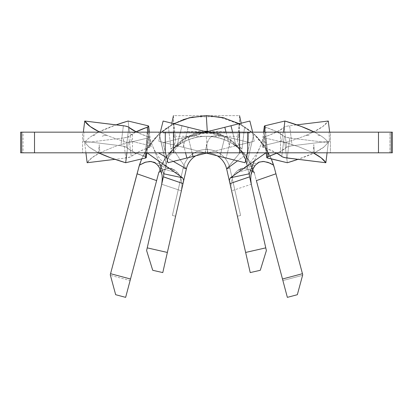<?xml version="1.0" encoding="UTF-8"?>
<svg xmlns="http://www.w3.org/2000/svg" width="413" height="413" viewBox="0 0 413 413"><rect width="100%" height="100%" fill="white"/><g stroke="black" fill="none" stroke-linecap="round" stroke-linejoin="round"><path stroke-width="0.31" stroke-dasharray="2.06 1.55" d="M313.162 132.16L306.018 135.376L309.053 135.552L306.018 135.376L313.162 132.16L252.374 132.16L313.162 132.16M254.196 141.236L252.374 132.16L252.658 132.16L205.23 132.16L192.339 135.376L197.564 135.552L192.339 135.376L205.23 132.16L129.765 132.16L205.23 132.16L249.88 121.03L205.23 132.16L252.658 132.16L252.374 132.16L254.196 141.236L235.988 145.774L232.596 132.16L235.988 145.774L206.5 153.125L254.196 141.236M207.997 152.753L167.967 162.732L207.997 152.753L206.319 144.679L207.997 152.753M131.319 141.236L129.765 132.16L98.537 132.16L92.822 135.376L95.011 135.552L92.822 135.376L98.573 132.16L82.6 132.16L98.537 132.16A123.941 25.967 172.9 0 1 116.146 124.855L98.537 132.16L129.765 132.16L131.319 141.236L150.358 145.774L147.859 125.738L150.358 145.774L151.132 146.434L138.5 151.901L130.467 156.935L125.789 158.024L114.984 159.341L125.789 158.024A5.782 1.213 -7.1 0 0 131.241 156.486L128.742 136.45L126.714 137.328L123.296 137.988L84.65 142.697A123.941 25.967 172.9 0 1 92.822 135.376A123.941 25.967 172.9 0 0 84.65 142.697L123.296 137.988L125.789 158.024L123.296 137.988A5.782 1.213 172.9 0 0 128.742 136.45A81.361 17.047 172.9 0 1 136.037 131.845L128.742 136.45L131.241 156.486A81.361 17.047 -7.1 0 1 149.64 147.312A5.782 1.213 -7.1 0 0 151.163 146.269A5.782 1.213 -7.1 0 0 150.358 145.774L131.319 141.236L113.942 146.878L131.319 141.236M99.956 152.753L113.942 146.878L99.956 152.753A123.941 25.967 -7.1 0 0 87.148 162.732L91.851 157.828L99.956 152.753L99.11 144.684L99.956 152.753M98.578 152.81L99.29 144.684L98.459 152.753C93.648 150.198 90.457 148.241 88.888 146.878L83.622 141.236L83.885 132.16L82.6 132.16L82.6 152.81L82.6 132.16L330.4 132.16L330.4 152.81L82.6 152.81L330.4 152.81L330.4 132.16L314.427 132.16L320.178 135.376L317.989 135.552L320.178 135.376L314.463 132.16M264.258 137.493A5.782 1.213 172.9 0 1 265.781 136.45L267.82 152.81L265.781 136.45A81.361 17.047 172.9 0 0 284.185 127.276A5.782 1.213 172.9 0 1 289.632 125.738L292.13 145.774L288.713 146.434L286.679 147.312A5.782 1.213 -7.1 0 1 292.13 145.774L329.378 141.236L324.112 146.878L314.541 152.753A123.941 25.967 -7.1 0 1 298.016 159.341L314.541 152.753L313.71 144.679L314.541 152.753C319.352 150.198 322.543 148.241 324.112 146.878L329.378 141.236L329.115 132.16L329.662 132.16L313.199 132.16A123.941 25.967 172.9 0 0 328.273 121.03L322.827 126.497L313.199 132.16L329.662 132.16L329.115 132.16L329.378 141.236L292.13 145.774L289.632 125.738L296.854 124.855L287.83 126.017L284.955 126.827L276.922 131.861L264.289 137.328L265.063 137.988L284.82 142.697A123.941 25.967 172.9 0 0 306.018 135.376A123.941 25.967 172.9 0 1 284.82 142.697L265.063 137.988L267.562 158.024L265.063 137.988A5.782 1.213 172.9 0 1 264.258 137.493L266.168 152.81M138.665 167.75L110.271 274.779L110.416 275.321L130.105 280.546L158.597 173.145L162.01 164.013L167.146 155.727L173.801 148.608L181.72 142.929L171.003 149.119L168.406 126.874L158.236 134.86L149.697 144.581L143.094 155.701L141.659 158.928L146.615 149.201L143.058 155.768L139.413 165.148M229.824 182.897L226.634 168.881A20.65 20.65 0 0 0 186.366 168.881L173.161 149.181L164.245 159.955L158.788 172.438L161.055 166.083L164.245 159.955C165.845 156.997 168.819 153.404 173.161 149.181C182.629 140.802 193.676 136.502 206.314 136.29C219.99 136.46 231.734 141.303 241.559 150.817L248.771 159.981L254.222 172.484L245.854 155.727C241.559 150.255 236.701 145.99 231.28 142.929C223.407 138.489 215.147 136.28 206.5 136.29C197.853 136.28 189.593 138.489 181.72 142.929L171.003 149.119L173.677 145.99L175.272 142.093L175.561 139.377L174.875 137.596L173.46 136.29L239.54 136.29L239.54 115.64L173.46 115.64L173.46 136.29L239.54 136.29L237.723 138.293L237.408 140.059L238.064 143.182L239.721 146.667L241.997 149.119L244.594 126.874C251.553 131.277 257.789 137.178 263.303 144.581L271.341 158.928L269.906 155.701L263.303 144.581L254.764 134.86L244.594 126.874L241.997 149.119L231.28 142.929L239.199 148.608L245.854 155.727L250.99 164.013L254.403 173.145L256.385 180.61M282.482 278.997L282.895 280.546L302.584 275.321L302.729 274.779L274.335 167.75M163.961 132.16L249.039 132.16L163.961 132.16L163.961 132.986L249.865 132.986L249.865 132.16L163.135 132.16L249.865 132.16L206.5 132.16L206.5 132.986L206.5 132.16L163.135 132.16L163.135 132.986L206.5 132.986L163.135 132.986L163.135 132.16L163.135 132.986L163.135 132.16L206.5 132.16L206.5 132.986L206.5 132.16L249.865 132.16L249.865 132.986L206.5 132.986L249.865 132.986L249.865 132.16L249.865 132.986L163.135 132.986L249.039 132.986L163.961 132.986L206.5 132.986L206.5 132.16L163.961 132.16L163.961 132.986L163.961 132.16L206.5 132.16L206.5 132.986L163.961 132.986L163.961 132.16M226.236 132.16L219.448 132.16L231.017 132.16L226.236 132.16L226.236 132.986L231.017 132.986L231.017 132.16L219.448 132.16L231.017 132.16L231.017 132.986L231.017 132.16L231.017 132.986L219.448 132.986L219.448 132.16L219.448 132.986L219.448 132.16L219.448 132.986L224.228 132.986L224.228 132.16L224.228 132.986L224.228 132.16L224.228 132.986L226.236 132.986L226.236 132.16M191.792 132.16L168.907 132.16L191.792 132.16L191.792 132.986L180.491 132.986L180.491 132.16L168.907 132.16L180.491 132.16L180.491 132.986L168.907 132.986L168.907 132.16L168.907 132.986L180.316 132.986L180.316 132.16L180.316 132.986L191.792 132.986L191.792 132.16M205.024 132.16L216.686 132.16L195.561 132.16L214.672 132.16L195.561 132.16L205.024 132.16L205.024 132.986L195.561 132.986L195.561 132.16L216.686 132.16L195.561 132.16L195.561 132.986L197.285 132.986L197.285 132.16L195.561 132.16L197.285 132.16L197.285 132.986L205.122 132.986L205.122 132.16L214.672 132.16L205.122 132.16L205.122 132.986L214.672 132.986L214.672 132.16L214.672 132.986L204.987 132.986L204.987 132.16L204.987 132.986L197.285 132.986L197.285 132.16L197.285 132.986L195.561 132.986L195.561 132.16L195.561 132.986L204.993 132.986L204.993 132.16L204.993 132.986L213.939 132.986L213.939 132.16L213.939 132.986L216.686 132.986L216.686 132.16L216.686 132.986L205.024 132.986L205.024 132.16M245.095 132.16L232.777 132.16L245.095 132.16L245.095 132.986L245.095 132.16L245.095 132.986L232.777 132.986L232.777 132.16L245.095 132.16L232.777 132.16L232.777 132.986L232.777 132.16L232.777 132.986L243.087 132.986L243.087 132.16L232.777 132.16L243.087 132.16L243.087 132.986L243.087 132.16L243.087 132.986L232.777 132.986L232.777 132.16L232.777 132.986L232.777 132.16L232.777 132.986L243.087 132.986L243.087 132.16L232.777 132.16L243.087 132.16L243.087 132.986L243.087 132.16L243.087 132.986L232.777 132.986L232.777 132.16L232.777 132.986L232.777 132.16L232.777 132.986L245.095 132.986L245.095 132.16M163.372 176.867L166.227 164.302C169.108 146.62 189.464 130.699 207.321 132.17L207.114 133.342L206.65 131.959L206.082 132.366L205.633 131.231L206.082 132.366L206.65 131.959L207.114 133.342L207.321 132.17A41.3 41.3 0 0 0 166.227 164.302L158.829 132.16L147.028 132.16L158.597 160.941L147.028 132.16L147.028 152.81L132.511 152.81L147.028 152.81L147.028 132.16L132.511 132.16L132.511 152.81L23.071 152.81L23.071 132.16L20.65 132.16L20.65 152.81L132.511 152.81L132.511 132.16L23.071 132.16L23.071 152.81L20.65 152.81L20.65 132.16L158.829 132.16L166.227 164.302L146.615 250.562L152.717 270.293L162.784 272.58L186.366 168.881L183.14 168.148A23.954 23.954 0 0 1 229.86 168.148L226.634 168.881L229.86 168.148L240.614 215.467L233.144 182.587L240.614 215.467L237.392 216.2L226.634 168.881L237.392 216.2L240.614 215.467L229.86 168.148L226.634 168.881A20.65 20.65 0 0 0 186.366 168.881A20.65 20.65 0 0 1 226.634 168.881A20.65 20.65 0 0 0 186.366 168.881A20.65 20.65 0 0 1 226.634 168.881A20.65 20.65 0 0 0 186.366 168.881A20.65 20.65 0 0 1 226.634 168.881A20.65 20.65 0 0 0 186.366 168.881A20.65 20.65 0 0 1 226.634 168.881L250.216 272.58L260.283 270.293L266.385 250.562L251.305 184.239L231.626 190.837L245.637 252.446L265.771 247.867L246.773 164.302C243.887 147.126 224.729 131.515 207.321 132.17L184.291 138.639L168.442 157.415L166.227 164.302L163.372 176.867L163.77 173.806L175.711 176.32M207.347 152.825A20.65 20.65 0 0 1 217.186 155.789A20.65 20.65 0 0 0 207.347 152.825L206.299 152.815L207.347 152.825A20.65 20.65 0 0 0 186.366 168.881L175.608 216.2L186.366 168.881L175.608 216.2L186.366 168.881L175.608 216.2L186.366 168.881L175.608 216.2L186.366 168.881L175.608 216.2L172.386 215.467L183.14 168.148A23.954 23.954 0 0 1 229.86 168.148A23.954 23.954 0 0 0 183.14 168.148L186.366 168.881L183.14 168.148L186.366 168.881L183.14 168.148L172.386 215.467L183.14 168.148L172.386 215.467L175.608 216.2L186.366 168.881A20.65 20.65 0 0 1 226.634 168.881A20.65 20.65 0 0 0 186.366 168.881L175.608 216.2L172.386 215.467L175.608 216.2L172.386 215.467L183.14 168.148A23.954 23.954 0 0 1 229.86 168.148A23.954 23.954 0 0 0 183.14 168.148A23.954 23.954 0 0 1 229.86 168.148L226.634 168.881L229.86 168.148L240.614 215.467L237.392 216.2L240.614 215.467L229.86 168.148L240.614 215.467L229.86 168.148L226.634 168.881L237.392 216.2L240.614 215.467L237.392 216.2L226.634 168.881L229.86 168.148A23.954 23.954 0 0 0 183.14 168.148L186.366 168.881L183.14 168.148L186.366 168.881L183.14 168.148L172.386 215.467L183.14 168.148L172.386 215.467L175.608 216.2L186.366 168.881A20.65 20.65 0 0 1 226.634 168.881A20.65 20.65 0 0 0 186.366 168.881L175.608 216.2L172.386 215.467L175.608 216.2L172.386 215.467L183.14 168.148A23.954 23.954 0 0 1 229.86 168.148A23.954 23.954 0 0 0 183.14 168.148A23.954 23.954 0 0 1 229.86 168.148L226.634 168.881L229.86 168.148L240.614 215.467L237.392 216.2L240.614 215.467L229.86 168.148L240.614 215.467L229.86 168.148L226.634 168.881L237.392 216.2L240.614 215.467L237.392 216.2L226.634 168.881L229.86 168.148A23.954 23.954 0 0 0 183.14 168.148L186.366 168.881L183.14 168.148L186.366 168.881L183.14 168.148L172.386 215.467L183.14 168.148L172.386 215.467L175.608 216.2L186.366 168.881A20.65 20.65 0 0 1 226.634 168.881A20.65 20.65 0 0 0 186.366 168.881L175.608 216.2L172.386 215.467L175.608 216.2L172.386 215.467L183.14 168.148A23.954 23.954 0 0 1 229.86 168.148A23.954 23.954 0 0 0 183.14 168.148A23.954 23.954 0 0 1 229.86 168.148L226.634 168.881L229.86 168.148L240.614 215.467L237.392 216.2L240.614 215.467L229.86 168.148L240.614 215.467L229.86 168.148L226.634 168.881L237.392 216.2L240.614 215.467L237.392 216.2L226.634 168.881L229.86 168.148A23.954 23.954 0 0 0 183.14 168.148L186.366 168.881L183.14 168.148L186.366 168.881L181.374 190.837L161.695 184.239L147.229 247.867L167.363 252.446L181.374 190.837L181.957 185.855L181.632 181.25L180.409 176.795L177.884 172.949L159.728 168.153L177.884 172.949L175.468 170.657L177.884 172.949L180.016 175.928L181.415 180.089L181.957 185.21L181.374 190.837L161.695 184.239L166.227 164.302A41.3 41.3 0 0 1 207.321 132.17C224.729 131.515 243.887 147.126 246.773 164.302L246.773 164.302C246.256 164.823 249.049 131.664 248.564 132.16L392.35 132.16L392.35 152.81L389.929 152.81L389.929 132.16L265.972 132.16L265.972 152.81L280.489 152.81L280.489 132.16L280.489 152.81L392.35 152.81L392.35 132.16L389.929 132.16L389.929 152.81L248.461 152.81L265.972 152.81L265.972 132.16L254.403 160.941L265.972 132.16L248.564 132.16C249.049 131.664 246.256 164.823 246.773 164.302A41.3 41.3 0 0 0 207.321 132.17A41.3 41.3 0 0 1 246.773 164.302L251.305 184.239L231.626 190.837L226.634 168.881A20.65 20.65 0 0 0 186.366 168.881L175.608 216.2L172.386 215.467L183.14 168.148L172.386 215.467L175.608 216.2L172.386 215.467L183.14 168.148A23.954 23.954 0 0 1 229.86 168.148L226.634 168.881A20.65 20.65 0 0 0 207.347 152.825L206.314 136.29L207.347 152.825A20.65 20.65 0 0 0 195.814 155.789A20.65 20.65 0 0 1 207.347 152.825M158.829 132.16L248.564 132.16L205.406 132.16L205.498 131.592L205.406 132.16L158.829 132.16M244.579 132.16L239.54 132.16L239.54 152.81L239.54 132.16M173.46 132.16L173.46 152.81L173.46 132.16L168.421 132.16M103.947 135.552L102.212 136.28L103.947 135.552L106.982 135.376L103.947 135.552M313.152 152.81L313.89 144.679L313.044 152.753L299.058 146.878L281.681 141.236L283.235 132.16L207.77 132.16L220.661 135.376L213.877 135.81L210.738 137.111L208.534 139.671L207.223 142.81L205.003 152.753L158.804 141.236L160.626 132.16L99.838 132.16L106.982 135.376L99.801 132.16M158.391 152.81L248.461 152.81L158.391 152.81M244.579 152.81L239.54 152.81M173.46 152.81L168.421 152.81M82.6 152.81L330.4 152.81L82.6 152.81M160.342 132.16L160.626 132.16L158.804 141.236L177.012 145.774L182.004 125.738L163.12 121.03L250.03 142.697L220.661 135.376L213.877 135.81L210.738 137.111L208.534 139.671L206.33 146.088L205.23 152.81L158.804 141.236L245.033 162.732L219.979 156.486L224.977 136.45L188.173 127.276L183.176 147.312L219.979 156.486L224.977 136.45L231.141 137.988L226.148 158.024L231.141 137.988L250.03 142.697L207.77 132.16M247.506 152.81L250.03 142.697L247.506 152.81M188.173 127.276L183.176 147.312L177.012 145.774L182.004 125.738L188.173 127.276M128.18 142.697A123.941 25.967 -172.9 0 1 106.982 135.376A123.941 25.967 -172.9 0 0 128.18 142.697L147.937 137.988L128.18 142.697L126.92 152.81L128.18 142.697M83.338 132.16L83.885 132.16L83.622 141.236L120.87 145.774L123.368 125.738L120.87 145.774L125.547 146.868L133.58 151.901L145.732 156.935M146.212 157.363L146.109 157.74M98.459 152.753L88.888 146.878L83.622 141.236L120.87 145.774A5.782 1.213 7.1 0 1 126.321 147.312A81.361 17.047 7.1 0 0 144.72 156.486L147.219 136.45L148.711 137.328L147.937 137.988L146.088 152.81L147.937 137.988A5.782 1.213 -172.9 0 0 148.742 137.493L146.832 152.81M136.682 132.16L147.219 136.45A81.361 17.047 -172.9 0 1 136.682 132.16M128.815 127.276L126.321 147.312L128.815 127.276M128.107 121.03L129.496 132.16L128.107 121.03M85.914 152.81L84.65 142.697L85.914 152.81M147.751 132.16L149.64 147.312L147.751 132.16M162.97 142.697L192.339 135.376L162.97 142.697L181.859 137.988L162.97 142.697L165.494 152.81L162.97 142.697M206.5 131.845L181.859 137.988L185.556 152.81L181.859 137.988L206.5 131.845M192.102 152.81L188.023 136.45L192.102 152.81M226.045 132.16L229.824 147.312L226.045 132.16M287.319 162.732L284.82 142.697L287.319 162.732M286.679 147.312L279.42 151.901L276.824 153.125A81.361 17.047 -7.1 0 0 286.679 147.312L284.185 127.276L286.679 147.312M328.35 142.697A123.941 25.967 -172.9 0 0 320.178 135.376A123.941 25.967 -172.9 0 1 328.35 142.697L289.704 137.988L328.35 142.697L327.086 152.81L328.35 142.697M283.504 132.16L283.235 132.16L281.681 141.236L262.642 145.774L264.335 132.16L262.642 145.774L261.868 146.434L276.251 152.81A81.361 17.047 7.1 0 0 263.36 147.312A5.782 1.213 7.1 0 1 261.837 146.269A5.782 1.213 7.1 0 1 262.642 145.774L281.681 141.236L299.058 146.878L313.044 152.753M264.465 126.017L264.841 126.827L276.999 131.861L285.032 136.894L289.704 137.988L287.211 158.024L289.704 137.988A5.782 1.213 -172.9 0 1 284.258 136.45A81.361 17.047 -172.9 0 0 265.858 127.276L263.36 147.312L265.858 127.276A5.782 1.213 -172.9 0 1 264.335 126.233M281.759 156.486L284.258 136.45L281.759 156.486M146.243 157.529A5.782 1.213 7.1 0 0 144.72 156.486L147.219 136.45A5.782 1.213 -172.9 0 1 148.742 137.493M247.294 153.667L237.527 160.864L247.294 153.667M166.682 157.575L173.331 161.395L166.682 157.575M249.24 175.045L249.628 176.867M195.814 155.789A20.65 20.65 0 0 1 217.186 155.789M237.392 216.2L240.614 215.467L237.392 216.2M146.615 250.562L147.229 247.867L167.363 252.446L162.784 272.58L152.717 270.293L146.615 250.562M250.216 272.58L245.637 252.446L265.771 247.867L266.385 250.562L260.283 270.293L250.216 272.58M153.522 161.984L172.784 168.969L175.468 170.657L157.658 165.159L175.468 170.657L171.875 168.685L166.826 168.69L160.807 171.111M253.84 134.003L246.773 164.302L253.84 134.003L239.163 123.699L253.84 134.003L265.905 148.427C260.665 140.91 256.643 136.099 253.84 134.003M270.334 156.62L265.905 148.427L270.334 156.62M207.264 131.241L207.321 132.17L207.264 131.241M173.837 123.699L159.134 134.024L166.227 164.302L159.134 134.024L146.615 149.201L159.134 134.024L173.837 123.699M238.9 169.604L243.634 168.411L248.771 169.49L254.222 172.484L248.771 159.981L241.559 150.817L226.634 168.881L241.559 150.817C231.734 141.303 219.99 136.46 206.314 136.29C193.676 136.502 182.629 140.802 173.161 149.181L186.366 168.881M237.532 170.657L235.116 172.949L232.493 177.007L231.141 182.887L231.161 187.946L231.141 182.887L232.493 177.007L235.116 172.949L237.532 170.657L255.342 165.159L237.532 170.657L240.206 168.969L259.478 161.984M253.272 168.153L235.116 172.949L253.272 168.153M188.658 117.948L171.395 125.046L173.305 123.983L168.406 126.874C161.447 131.277 155.211 137.178 149.697 144.581L141.659 158.928M139.511 164.828L139.331 165.417M138.691 167.652L110.271 274.779L110.416 275.321L130.105 280.546L125.645 297.36L115.666 294.712L111.495 279.312M192.881 116.972L218.353 116.647L241.605 125.046L241.197 123.193L241.605 125.046L224.398 117.958M239.7 123.983L238.972 125.96L239.695 123.983L244.594 126.874L240.046 124.174M301.505 279.312L297.334 294.712L287.355 297.36L282.895 280.546L302.584 275.321L302.729 274.779L274.299 167.606M273.664 165.396L273.38 164.488M237.408 140.059L238.064 143.182L239.721 146.667L241.997 149.119L231.28 142.929C214.76 134.163 198.24 134.163 181.72 142.929C176.299 145.99 171.441 150.255 167.146 155.727C163.538 160.192 160.688 165.995 158.597 173.145L130.105 280.546M282.895 280.546L254.403 173.145M161.581 172.438L162.299 178.168M251.868 170.967L249.406 169.748L244.837 168.494L240.206 168.969M172.784 168.969L168.168 168.473L163.605 169.702L161.116 170.93M125.645 297.36L115.666 294.712M113.43 286.452L112.429 282.75M114.886 291.836L114.133 289.054M297.334 294.712L287.355 297.36M298.867 289.054L298.114 291.836M300.571 282.75L299.57 286.452M206.5 132.16L249.039 132.16L249.039 132.986L206.5 132.986L206.5 132.16L206.5 132.986L249.039 132.986L249.039 132.16L249.039 132.986L249.039 132.16L206.5 132.16M180.491 132.986L168.907 132.986L180.491 132.986M170.92 132.986L189.779 132.986L170.92 132.986L180.398 132.986L180.398 132.16L170.92 132.16L170.92 132.986L170.92 132.16L180.398 132.16L180.398 132.986L170.92 132.986M180.398 132.16L189.779 132.16L189.779 132.986L180.398 132.986L180.398 132.16L180.398 132.986L189.779 132.986L189.779 132.16L170.92 132.16L180.398 132.16M195.561 132.986L216.686 132.986L195.561 132.986M231.017 132.986L219.448 132.986L231.017 132.986M245.095 132.986L232.777 132.986L245.095 132.986M237.434 139.408L238.972 125.96L238.884 136.817L239.54 136.29L239.54 115.64L173.46 115.64L173.46 136.29L174.116 136.817L174.028 125.965L173.305 123.983L171.395 125.046L171.803 123.193L171.395 125.046L180.311 120.704M180.326 120.699L182.902 119.724M174.116 136.817L174.028 125.96L173.3 123.983L168.406 126.874L171.003 149.119L173.677 145.99M239.54 119.77L238.972 125.96L238.884 136.817L237.723 138.293M249.23 173.806L238.048 176.155M174.606 144.054L175.21 142.325L174.606 144.054M149.403 132.16L151.163 146.269M263.597 132.16L261.837 146.269M172.36 170.605C163.171 164.131 156.491 155.696 152.314 145.304M204.709 152.81L208.4 152.898M206.521 152.81L202.509 152.81M204.037 131.231L174.73 132.16M206.082 132.366C197.626 132.707 193.346 133.048 193.243 133.378C192.51 133.6 198.064 131.974 206.65 131.959C215.168 132.165 221.172 134.416 220.909 134.302C221.063 134.302 215.4 132.521 206.082 132.366M247.031 165.443L243.835 156.295C240.624 150.064 236.097 144.896 230.242 140.802C223.263 136.027 215.555 133.538 207.114 133.342C198.317 133.213 190.233 135.521 182.851 140.265L173.414 148.938C170.218 153.636 168.561 156.46 168.442 157.415M208.818 131.267L232.364 132.16M260.686 145.304C256.509 155.696 249.829 164.131 240.64 170.605M175.566 139.408L173.46 119.77"/><path stroke-width="0.62" d="M155.959 163.321L151.081 161.478L145.624 162.139L139.413 165.148L110.555 273.7L130.518 278.997L156.615 180.61L137.059 173.796L139.413 165.148L141.659 158.928L138.665 167.75M256.385 180.61L282.482 278.997L302.445 273.7L275.941 173.796L256.385 180.61L284.345 286.023L287.355 297.36L297.334 294.712L302.729 274.779L274.361 167.848L275.941 173.796L256.385 180.61L282.482 278.997L287.355 297.36L297.334 294.712L302.729 274.779L302.445 273.7L282.482 278.997M274.335 167.75L271.341 158.928L273.38 164.488M217.186 155.789A20.65 20.65 0 0 1 226.634 168.881L237.527 160.864L226.634 168.881A20.65 20.65 0 0 0 217.186 155.789A20.65 20.65 0 0 1 226.634 168.881L245.637 252.446L265.771 247.867L266.385 250.562L260.283 270.293L250.216 272.58L229.824 182.897M186.366 168.881A20.65 20.65 0 0 1 195.814 155.789A20.65 20.65 0 0 0 186.366 168.881L173.331 161.395L186.366 168.881L183.021 183.579L186.366 168.881A20.65 20.65 0 0 1 195.814 155.789M239.54 132.16L173.46 132.16L239.54 132.16L239.54 152.81L239.54 132.16L247.717 132.16L247.717 152.81L378.484 152.81L378.484 132.16L247.717 132.16L247.717 152.81L391.245 152.81L391.245 132.16L392.35 132.16L392.35 152.81L378.484 152.81L378.484 132.16L391.245 132.16L391.245 152.81L392.35 152.81L392.35 132.16L244.579 132.16M168.421 132.16L20.65 132.16L20.65 152.81L21.755 152.81L21.755 132.16L34.516 132.16L34.516 152.81L165.283 152.81L165.283 132.16L34.516 132.16L34.516 152.81L20.65 152.81L20.65 132.16L21.755 132.16L21.755 152.81L165.283 152.81L165.283 132.16L173.46 132.16L173.46 152.81L173.46 132.16M244.579 152.81L168.421 152.81M239.54 152.81L173.46 152.81M207.77 132.16L163.12 121.03L160.342 132.16L207.77 132.16L163.12 121.03L160.342 132.16M205.23 152.81L245.033 162.732L247.506 152.81L245.033 162.732L205.003 152.753M99.801 132.16A123.941 25.967 -172.9 0 1 84.727 121.03L83.338 132.16L99.801 132.16L90.173 126.497L84.727 121.03L83.338 132.16M98.578 152.81A123.941 25.967 7.1 0 0 125.681 162.732L126.92 152.81L125.681 162.732L110.715 157.828L98.459 152.753M123.368 125.738L84.727 121.03L125.17 126.017L128.045 126.827L136.682 132.16A81.361 17.047 -172.9 0 1 128.815 127.276A5.782 1.213 -172.9 0 0 123.368 125.738M145.732 156.935L146.212 157.363L145.438 158.024L125.681 162.732L145.438 158.024A5.782 1.213 7.1 0 0 146.243 157.529L146.832 152.81M146.088 152.81L145.438 158.024L146.088 152.81M116.146 124.855A123.941 25.967 172.9 0 1 128.107 121.03L147.859 125.738L128.107 121.03L116.146 124.855M87.148 162.732L85.914 152.81L87.148 162.732L114.984 159.341L87.148 162.732M136.037 131.845A81.361 17.047 172.9 0 1 147.142 127.276A5.782 1.213 172.9 0 0 148.665 126.233A5.782 1.213 172.9 0 0 147.859 125.738L148.535 126.017L148.159 126.827L136.001 131.861M147.142 127.276L147.751 132.16L147.142 127.276M249.88 121.03L252.658 132.16L249.88 121.03L230.996 125.738L249.88 121.03M167.967 162.732L165.494 152.81L167.967 162.732L186.852 158.024L167.967 162.732M206.5 131.845L230.996 125.738L232.596 132.16L230.996 125.738L206.428 131.861M206.5 153.125L186.852 158.024L193.021 156.486L192.102 152.81L193.021 156.486L206.5 153.125M224.827 127.276L226.045 132.16L224.827 127.276M185.556 152.81L186.852 158.024L185.556 152.81M328.273 121.03L329.662 132.16L328.273 121.03L296.854 124.855L328.273 121.03M298.016 159.341A123.941 25.967 -7.1 0 1 287.319 162.732L298.016 159.341M276.824 153.125L267.268 156.935L266.891 157.74L287.319 162.732L267.562 158.024A5.782 1.213 -7.1 0 1 266.757 157.529A5.782 1.213 -7.1 0 1 268.28 156.486L267.82 152.81L268.28 156.486A81.361 17.047 -7.1 0 0 276.824 153.125M314.463 132.16A123.941 25.967 -172.9 0 0 284.893 121.03L283.504 132.16L314.463 132.16L301.382 126.497L284.893 121.03L283.504 132.16M313.152 152.81A123.941 25.967 7.1 0 1 325.852 162.732L327.086 152.81L325.852 162.732L321.149 157.828L313.044 152.753M263.597 132.16L264.335 126.233A5.782 1.213 -172.9 0 1 265.141 125.738L264.335 132.16L265.141 125.738L284.893 121.03L265.141 125.738L264.361 126.393M276.251 152.81L282.533 156.935L285.404 157.74L325.852 162.732L287.211 158.024A5.782 1.213 7.1 0 1 281.759 156.486A81.361 17.047 7.1 0 0 276.251 152.81M163.765 175.035L163.77 173.806L158.597 160.941L163.77 173.806L182.577 177.781L147.028 152.81L182.577 177.781L183.656 180.083L183.021 183.579L163.383 176.81L147.229 247.867L167.363 252.446L183.021 183.579L162.784 272.58L152.717 270.293L146.615 250.562L163.383 176.81M249.622 176.841L229.979 183.579L229.349 180.089L230.423 177.781L265.972 152.81L230.423 177.781L249.23 173.806L249.24 175.05M248.461 152.81L247.294 153.667L248.461 152.81M158.391 152.81L166.682 157.575L158.391 152.81M205.498 131.592L205.633 131.231L205.498 131.592M254.403 160.941L249.23 173.806L254.403 160.941M265.771 247.867L249.628 176.867L266.385 250.562L260.283 270.293L250.216 272.58L245.637 252.446L265.771 247.867M146.615 250.562L147.229 247.867L167.363 252.446L162.784 272.58L152.717 270.293L146.615 250.562M161.581 172.438L159.728 168.153L157.658 165.159L159.728 168.153L162.066 174.973L162.288 179.438L161.695 184.239M251.305 184.239L250.717 179.469L250.934 174.993L253.272 168.153L255.342 165.159L259.23 162.072L263.984 161.483L270.138 163.192L273.587 165.148L274.361 167.848L273.587 165.148L268.13 162.381L263.024 161.437L258.636 162.324L255.342 165.159L252.167 170.187L251.001 174.513L250.706 179.175L251.305 184.239M239.163 123.699L223.103 117.633L206.314 115.64L207.264 131.241L206.314 115.64L189.717 117.674L173.837 123.699L189.717 117.674L206.314 115.64L223.103 117.633L239.163 123.699M141.659 158.928L139.511 164.828M139.331 165.417L138.691 167.652M206.283 115.64L188.658 117.948M224.398 117.958L206.712 115.64M274.299 167.606L273.664 165.396M137.059 173.796L110.271 274.779L115.666 294.712L125.645 297.36L158.788 172.438L156.615 180.61L137.059 173.796M162.299 178.168L161.937 183.011M254.403 173.145L254.222 172.484L251.868 170.967M139.413 165.148L144.839 162.392L149.955 161.437L154.338 162.314L157.658 165.159M161.116 170.93L158.788 172.438M110.555 273.7L110.271 274.779L115.666 294.712L125.645 297.36L130.518 278.997L110.555 273.7M130.105 280.546L125.645 297.36M112.429 282.75L111.495 279.312M114.133 289.054L113.43 286.452M115.666 294.712L114.886 291.836M298.114 291.836L297.334 294.712M299.57 286.452L298.867 289.054M301.505 279.312L300.571 282.75M287.355 297.36L282.895 280.546M171.803 123.193L173.46 115.64L171.803 123.193M239.54 115.64L241.197 123.193L239.54 115.64M182.902 119.724L192.881 116.972M163.76 175.05L163.372 176.867L183.021 183.579L183.656 180.083L182.577 177.781L175.711 176.32M238.048 176.155L230.423 177.781L229.349 180.089L229.979 183.579L249.628 176.867L249.23 173.806M148.67 126.249L149.403 132.16M266.168 152.81L266.757 157.513M208.818 131.267L204.037 131.231"/></g></svg>
